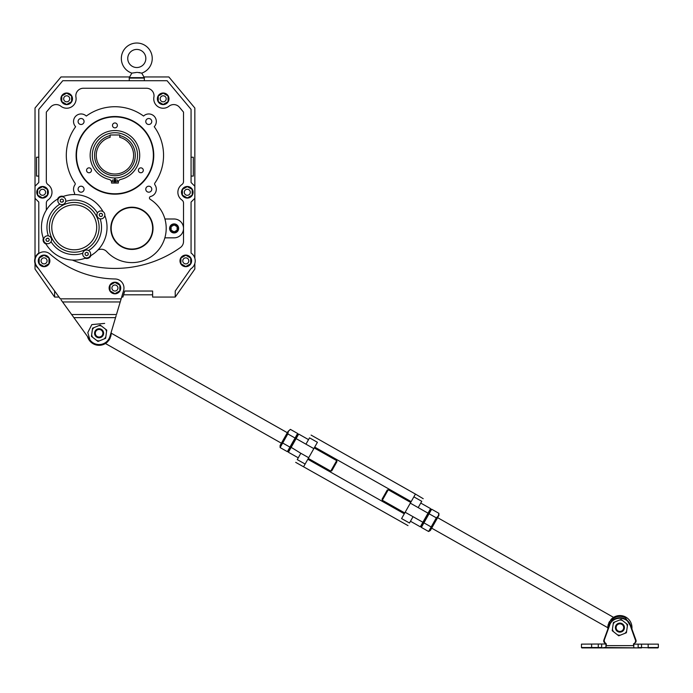 <?xml version="1.0" encoding="UTF-8"?>
<svg xmlns="http://www.w3.org/2000/svg" width="693" height="693" viewBox="0 0 693 693"><rect width="100%" height="100%" fill="white"/><g stroke="black" fill="none" stroke-linecap="round" stroke-linejoin="round"><path stroke-width="1.04" d="M112.292 180.873A0.944 0.944 0 0 0 113.236 181.809A0.944 0.944 0 0 0 114.172 180.873A0.944 0.944 0 0 0 113.236 179.929A0.944 0.944 0 0 0 112.292 180.873M115.679 180.873A0.944 0.944 0 0 0 116.623 181.809A0.944 0.944 0 0 0 117.567 180.873A0.944 0.944 0 0 0 116.623 179.929A0.944 0.944 0 0 0 115.679 180.873M115.229 177.954L115.229 183.056L118.321 183.056L118.321 182.346A2.937 2.937 0 0 1 120.591 179.478A24.792 24.792 0 0 0 114.925 130.553A24.792 24.792 0 0 0 109.269 179.478A2.937 2.937 0 0 1 111.538 182.346L111.538 183.056L114.631 183.056L114.631 177.954M49.359 227.339A24.879 24.879 0 0 1 74.238 202.46A24.879 24.879 0 0 1 99.116 227.339A24.879 24.879 0 0 1 74.238 252.209A24.879 24.879 0 0 1 49.359 227.339A24.879 24.879 0 0 0 74.238 252.209A24.879 24.879 0 0 0 99.116 227.339M90.021 256.081A32.796 32.796 0 0 0 104.808 215.462M102.98 211.556A32.796 32.796 0 0 0 62.361 196.769M58.455 198.588A32.796 32.796 0 0 0 43.668 239.206M45.495 243.122A32.796 32.796 0 0 0 86.105 257.9M57.857 200.684A3.959 3.959 0 0 1 61.816 196.734A3.959 3.959 0 0 1 65.766 200.684A3.959 3.959 0 0 1 61.816 204.643A3.959 3.959 0 0 1 57.857 200.684A3.959 3.959 0 0 0 61.816 204.643A3.959 3.959 0 0 0 65.766 200.684M60.3 199.818L60.3 201.559L61.348 202.165L63.323 201.559L63.323 199.818L61.816 198.943L60.3 199.818M100.883 210.958A3.959 3.959 0 0 1 104.842 214.908A3.959 3.959 0 0 1 100.883 218.867A3.959 3.959 0 0 1 96.925 214.908A3.959 3.959 0 0 1 100.883 210.958A3.959 3.959 0 0 0 96.925 214.908A3.959 3.959 0 0 0 100.883 218.867M101.758 213.401L100.017 213.401L99.142 214.908L100.017 216.415L101.758 216.415L102.625 214.908L101.758 213.401M90.618 253.984A3.959 3.959 0 0 1 86.66 257.943A3.959 3.959 0 0 1 82.701 253.984A3.959 3.959 0 0 1 86.66 250.026A3.959 3.959 0 0 1 90.618 253.984A3.959 3.959 0 0 0 86.66 250.026A3.959 3.959 0 0 0 82.701 253.984M88.167 254.851L88.167 253.11L86.66 252.243L85.152 253.11L85.152 254.851L86.66 255.726L88.167 254.851M47.592 243.719A3.959 3.959 0 0 1 43.633 239.761A3.959 3.959 0 0 1 47.592 235.802A3.959 3.959 0 0 1 51.542 239.761A3.959 3.959 0 0 1 47.592 243.719A3.959 3.959 0 0 0 51.542 239.761A3.959 3.959 0 0 0 47.592 235.802M46.717 241.268L48.458 241.268L49.333 239.761L48.458 238.253L46.448 238.713L45.851 239.761L46.717 241.268M152.642 228.318A20.729 20.729 0 0 0 131.913 207.588A20.729 20.729 0 0 0 111.183 228.318A20.729 20.729 0 0 0 131.913 249.047A20.729 20.729 0 0 0 152.642 228.318M178.248 228.421A4.149 4.149 0 0 0 174.108 224.272A4.149 4.149 0 0 0 169.958 228.421A4.149 4.149 0 0 0 174.108 232.571A4.149 4.149 0 0 0 178.248 228.421M177.122 226.68L174.108 224.939L171.093 226.68L171.093 230.163L174.108 231.904L177.122 230.163L177.122 226.68M94.577 155.345A20.357 20.357 0 0 0 114.925 175.701A20.357 20.357 0 0 0 119.716 135.559L119.716 137.292A18.676 18.676 0 0 1 114.925 174.021A18.676 18.676 0 0 1 110.144 137.292L110.144 135.559A20.357 20.357 0 0 0 94.577 155.345M137.543 155.345A22.618 22.618 0 0 0 114.925 132.727A22.618 22.618 0 0 0 92.316 155.345A22.618 22.618 0 0 0 114.925 177.962A22.618 22.618 0 0 0 137.543 155.345M110.144 135.559L110.144 134.988L119.716 134.988L119.716 135.559M45.573 192.282A3.015 3.015 0 0 0 42.559 189.267A3.015 3.015 0 0 0 39.544 192.282A3.015 3.015 0 0 0 42.559 195.296A3.015 3.015 0 0 0 45.573 192.282M69.698 98.804A3.015 3.015 0 0 0 66.684 95.79A3.015 3.015 0 0 0 63.669 98.804A3.015 3.015 0 0 0 66.684 101.819A3.015 3.015 0 0 0 69.698 98.804M166.19 98.804A3.015 3.015 0 0 0 163.176 95.79A3.015 3.015 0 0 0 160.161 98.804A3.015 3.015 0 0 0 163.176 101.819A3.015 3.015 0 0 0 166.19 98.804M190.315 192.282A3.015 3.015 0 0 0 187.301 189.267A3.015 3.015 0 0 0 184.277 192.282A3.015 3.015 0 0 0 187.301 195.296A3.015 3.015 0 0 0 190.315 192.282M188.808 260.88A3.015 3.015 0 0 0 185.793 257.865A3.015 3.015 0 0 0 182.77 260.88A3.015 3.015 0 0 0 185.793 263.894A3.015 3.015 0 0 0 188.808 260.88M72.488 98.804A5.804 5.804 0 0 0 66.684 93.001A5.804 5.804 0 0 0 60.88 98.804A5.804 5.804 0 0 0 66.684 104.608A5.804 5.804 0 0 0 72.488 98.804M168.979 98.804A5.804 5.804 0 0 0 163.176 93.001A5.804 5.804 0 0 0 157.372 98.804A5.804 5.804 0 0 0 163.176 104.608A5.804 5.804 0 0 0 168.979 98.804M193.104 192.282A5.804 5.804 0 0 0 187.301 186.478A5.804 5.804 0 0 0 181.488 192.282A5.804 5.804 0 0 0 187.301 198.085A5.804 5.804 0 0 0 193.104 192.282M191.597 260.88A5.804 5.804 0 0 0 185.793 255.076A5.804 5.804 0 0 0 179.981 260.88A5.804 5.804 0 0 0 185.793 266.684A5.804 5.804 0 0 0 191.597 260.88M48.363 192.282A5.804 5.804 0 0 0 42.559 186.478A5.804 5.804 0 0 0 36.755 192.282A5.804 5.804 0 0 0 42.559 198.085A5.804 5.804 0 0 0 48.363 192.282M163.176 93.148L158.273 95.98L158.273 101.637L163.176 104.461L168.07 101.637L168.07 95.98L163.176 93.148M42.559 186.625L37.656 189.458L37.656 195.114L42.559 197.938L47.462 195.114L47.462 189.458L42.559 186.625M61.781 101.637L66.684 104.461L71.587 101.637L71.587 95.98L66.684 93.148L61.781 95.98L61.781 101.637M187.301 186.625L182.398 189.458L182.398 195.114L187.301 197.938L192.195 195.114L192.195 189.458L187.301 186.625M190.688 258.056L185.793 255.223L180.89 258.056L180.89 263.712L185.793 266.536L190.688 263.712L190.688 258.056M141.736 73.12L144.326 77.659L129.253 77.659L131.843 73.12A15.454 15.454 0 0 1 136.79 43.027A15.454 15.454 0 0 1 141.736 73.12L137.483 72.41M139.891 72.635L139.18 72.522M145.833 58.481A9.044 9.044 0 0 1 136.79 67.524A9.044 9.044 0 0 1 127.746 58.481A9.044 9.044 0 0 1 136.79 49.428A9.044 9.044 0 0 1 145.833 58.481M131.843 73.12L136.79 72.401M145.781 121.5A2.989 2.989 0 0 0 148.778 124.489A2.989 2.989 0 0 0 151.767 121.5A2.989 2.989 0 0 0 148.778 118.503A2.989 2.989 0 0 0 145.781 121.5M145.781 189.189A2.989 2.989 0 0 0 148.778 192.186A2.989 2.989 0 0 0 151.767 189.189A2.989 2.989 0 0 0 148.778 186.2A2.989 2.989 0 0 0 145.781 189.189M78.092 189.189A2.989 2.989 0 0 0 81.081 192.186A2.989 2.989 0 0 0 84.07 189.189A2.989 2.989 0 0 0 81.081 186.2A2.989 2.989 0 0 0 78.092 189.189M78.092 121.5A2.989 2.989 0 0 0 81.081 124.489A2.989 2.989 0 0 0 84.07 121.5A2.989 2.989 0 0 0 81.081 118.503A2.989 2.989 0 0 0 78.092 121.5M112.483 125.416A2.451 2.451 0 0 0 114.925 127.867A2.451 2.451 0 0 0 117.377 125.416A2.451 2.451 0 0 0 114.925 122.964A2.451 2.451 0 0 0 112.483 125.416M138.392 170.305A2.451 2.451 0 0 0 140.844 172.756A2.451 2.451 0 0 0 143.295 170.305A2.451 2.451 0 0 0 140.844 167.862A2.451 2.451 0 0 0 138.392 170.305M86.564 170.305A2.451 2.451 0 0 0 89.007 172.756A2.451 2.451 0 0 0 91.459 170.305A2.451 2.451 0 0 0 89.007 167.862A2.451 2.451 0 0 0 86.564 170.305M169.586 228.421A4.522 4.522 0 0 0 174.108 232.943A4.522 4.522 0 0 0 178.629 228.421A4.522 4.522 0 0 0 174.108 223.9A4.522 4.522 0 0 0 169.586 228.421M72.28 260.066A113.072 113.072 0 0 0 180.353 247.574A7.536 7.536 0 0 0 183.524 241.424L183.524 203.11A3.768 3.768 0 0 0 181.912 200.017A9.425 9.425 0 0 1 181.912 184.546A3.768 3.768 0 0 0 183.524 181.453L183.524 112.119L179.478 107.276A7.536 7.536 0 0 0 169.023 106.202A9.425 9.425 0 0 1 153.898 97.133A7.536 7.536 0 0 0 146.483 88.254L83.377 88.254A7.536 7.536 0 0 0 75.953 97.133A9.425 9.425 0 0 1 60.837 106.202A7.536 7.536 0 0 0 50.381 107.276L46.327 112.119L46.327 181.453A3.768 3.768 0 0 0 47.947 184.546A9.425 9.425 0 0 1 47.947 200.017A3.768 3.768 0 0 0 46.327 203.11L46.327 210.118M110.802 228.318A21.111 21.111 0 0 0 131.913 249.419A21.111 21.111 0 0 0 153.023 228.318A21.111 21.111 0 0 0 131.913 207.207A21.111 21.111 0 0 0 110.802 228.318M153.378 155.345A38.444 38.444 0 0 0 114.925 116.9A38.444 38.444 0 0 0 76.481 155.345A38.444 38.444 0 0 0 114.925 193.789A38.444 38.444 0 0 0 153.378 155.345M76.109 155.345A38.825 38.825 0 0 1 114.925 116.519A38.825 38.825 0 0 1 153.751 155.345A38.825 38.825 0 0 1 114.925 194.17A38.825 38.825 0 0 1 76.109 155.345M97.93 250.008A7.536 7.536 0 0 1 106.774 251.646A34.303 34.303 0 0 0 157.926 250.667A34.303 34.303 0 0 0 151.187 199.948L150.112 199.22A1.507 1.507 0 0 1 150.598 196.509A7.536 7.536 0 0 0 154.894 184.788A1.507 1.507 0 0 1 154.886 183.056A48.623 48.623 0 0 0 154.227 126.706A7.536 7.536 0 0 0 151.741 114.562A7.536 7.536 0 0 0 143.564 116.052A48.623 48.623 0 0 0 86.296 116.052A7.536 7.536 0 0 0 75.754 116.164A7.536 7.536 0 0 0 75.632 126.706A48.623 48.623 0 0 0 74.974 183.056A1.507 1.507 0 0 1 74.957 184.788A7.536 7.536 0 0 0 74.42 192.723A1.507 1.507 0 0 1 74.108 194.542M121.673 297.063L122.904 297.063L124.731 291.034L152.625 291.034L152.625 297.063L175.234 297.063L175.234 291.034L190.722 268.91A9.425 9.425 0 0 0 191.069 253.075L191.069 202.079L194.837 198.311L194.837 108.013L168.841 76.949L144.283 76.949M129.296 76.949L61.019 76.949L35.022 108.013L35.022 186.252L38.791 182.484L38.791 109.381L62.777 80.717L167.082 80.717L191.069 109.381L191.069 182.484L194.837 186.252M35.022 258.246L35.022 186.252M35.022 198.311L38.791 202.079L38.791 253.075A9.425 9.425 0 0 0 38.28 268.312M194.837 258.246L194.837 198.311M175.234 297.063L194.837 269.066L194.837 263.522M59.035 297.063L54.617 297.063L35.022 269.066L35.022 263.522M54.617 297.063L54.617 291.034L52.815 288.453M123.588 294.802L152.625 294.802M43.321 238.262A4.522 4.522 0 0 0 45.989 243.988M85.17 258.255A4.522 4.522 0 0 0 90.896 255.587M63.306 196.422A4.522 4.522 0 0 0 57.58 199.09M164.865 237.846L174.108 237.846A9.425 9.425 0 0 0 183.524 228.421A9.425 9.425 0 0 0 174.108 218.997L164.925 218.997M191.069 157.233L193.33 157.233L193.33 176.074L191.069 176.074M38.791 157.233L36.53 157.233L36.53 176.074L38.791 176.074M129.253 77.659L129.253 80.717M129.253 78.075L144.326 78.075L144.326 80.717M44.066 266.536L48.969 263.712L48.969 258.056L44.066 255.223L39.172 258.056L39.172 263.712L44.066 266.536M49.87 260.88A5.804 5.804 0 0 0 44.066 255.076A5.804 5.804 0 0 0 38.262 260.88A5.804 5.804 0 0 0 44.066 266.684A5.804 5.804 0 0 0 49.87 260.88M114.925 282.363L110.031 285.187L110.031 290.852L114.925 293.676L119.828 290.852L119.828 285.187L114.925 282.363M120.729 288.019A5.804 5.804 0 0 0 114.925 282.216A5.804 5.804 0 0 0 109.122 288.019A5.804 5.804 0 0 0 114.925 293.823A5.804 5.804 0 0 0 120.729 288.019M47.081 260.88A3.015 3.015 0 0 0 44.066 257.865A3.015 3.015 0 0 0 41.052 260.88A3.015 3.015 0 0 0 44.066 263.894A3.015 3.015 0 0 0 47.081 260.88M117.94 288.019A3.015 3.015 0 0 0 114.925 285.005A3.015 3.015 0 0 0 111.911 288.019A3.015 3.015 0 0 0 114.925 291.034A3.015 3.015 0 0 0 117.94 288.019M633.852 647.375L633.471 643.979L635.455 642.532A2.261 2.261 0 0 0 635.975 640.159L630.526 625.19A11.305 11.305 0 0 0 609.277 625.19L603.828 640.159A2.261 2.261 0 0 0 604.357 642.532L605.959 644.135L605.959 647.375L601.325 647.903L641.536 647.903L605.864 647.531M648.172 647.903L657.969 647.903L638.149 647.531L638.149 644.135L658.35 644.135L658.35 647.531L648.172 647.531L648.172 644.135M605.959 645.642L633.852 645.642L633.852 644.135L638.149 644.135M601.663 644.135L601.663 647.531L581.462 647.531L581.462 644.135L606.332 643.979L605.959 647.375M624.428 627.633A4.522 4.522 0 0 1 621.578 631.834A4.522 4.522 0 0 0 621.041 623.25A4.522 4.522 0 0 1 624.28 628.768A4.522 4.522 0 0 1 615.393 627.91A4.522 4.522 0 0 1 618.225 623.431A4.522 4.522 0 0 0 615.384 627.633M619.906 632.155A4.522 4.522 0 0 1 615.531 626.489A4.522 4.522 0 0 1 621.041 623.25A4.522 4.522 0 0 0 619.906 623.102M598.276 644.135L598.276 647.903L591.631 647.903L601.325 647.903M591.631 647.903L581.834 647.903L591.631 647.903L591.631 644.135M635.186 642.272L635.975 640.159M635.741 640.938L630.18 625.32C627.321 615.921 612.482 615.921 609.632 625.32L604.183 640.289L604.625 642.272L606.332 643.979M617.506 634.857L618.719 635.81L620.148 635.238A7.614 7.614 0 0 1 617.506 634.857L612.222 630.691L613.409 622.505L621.093 619.447L627.589 624.566L626.619 631.228A7.614 7.614 0 0 1 624.965 633.324L626.394 632.752L626.619 631.228M620.148 635.238L624.965 633.324M613.192 624.029A7.614 7.614 0 0 1 614.847 621.933M613.435 631.644A7.614 7.614 0 0 1 612.447 629.166M626.377 623.613A7.614 7.614 0 0 1 627.364 626.091M619.663 620.018A7.614 7.614 0 0 1 622.305 620.4M620.859 623.951A3.794 3.794 0 0 1 623.579 628.586A3.794 3.794 0 0 1 618.944 631.306A3.794 3.794 0 0 1 616.233 626.671A3.794 3.794 0 0 1 620.859 623.951M607.917 628.941A12.058 12.058 0 0 1 608.281 624.41L611.157 619.325A12.058 12.058 0 0 1 631.895 628.941M608.116 625.095L608.281 624.41L609.008 624.61L609.407 621.69L608.74 623.059M410.706 502.451L388.262 489.769L385.291 495.019L382.328 500.268L404.773 512.95M388.262 489.769L387.231 490.055L384.632 494.646L382.042 499.237L382.328 500.268M613.556 617.368L437.612 517.662M609.407 621.69L611.702 619.845L611.157 619.325A12.058 12.058 0 0 1 625.84 617.125M428.612 531.505L421.361 527.408L431.644 509.216L438.886 513.314L438.912 515.367L430.379 530.457L428.612 531.505L436.321 517.862L438.305 515.982L438.886 513.314L438.34 515.921M429.695 511.755L430.639 510.992M422.366 525.632L421.976 525.407L428.465 513.92L428.023 513.175L422.886 522.262L423.752 522.253L421.396 526.429L420.313 526.81L422.886 522.262L405.162 512.248L401.585 518.581L409.476 522.998M423.934 522.86L431.176 526.957M429.071 513.764L436.321 517.862M280.111 447.565L280.093 445.512L288.054 431.427L290.393 429.374L288.401 431.254L287.82 433.922L280.111 447.565L287.361 451.663L289.925 447.115L282.683 443.018M296.63 435.247L296.474 436.451M317.394 442.333L305.128 464.041L297.245 459.606L300.823 453.274L290.532 446.959L288.175 451.126L288.409 452.252L296.119 438.617L295.244 438.617L288.756 450.103L288.357 449.887M287.82 433.922L295.071 438.019L297.635 433.471L290.393 429.374M295.071 438.019L289.925 447.115M305.7 463.028C308.229 458.549 308.229 458.549 305.7 463.028L303.924 466.172M405.162 512.248L410.308 503.153L428.023 513.175L430.596 508.627L430.821 509.753L428.465 513.92M295.244 438.617L297.6 434.45L298.683 434.069L296.119 438.617L305.959 444.178L309.52 437.881M430.596 508.627L420.755 503.057M410.473 521.249L420.313 526.81M423.215 498.7L415.436 494.074L410.308 503.153M421.742 501.308L413.868 496.855M418.182 507.605L421.76 501.273M295.686 462.352L408.004 525.615M409.459 523.033L413.045 516.701M288.409 452.252L298.25 457.813M308.532 439.631L298.683 434.069M413.305 497.843L413.305 497.851C410.776 502.33 410.776 502.33 413.305 497.851L413.86 496.864M317.411 442.299L309.537 437.846M313.834 448.631L305.959 444.178M308.697 457.718L300.823 453.274M111.131 332.458A12.058 12.058 0 0 1 110.724 336.469L107.848 341.554A12.058 12.058 0 0 1 87.474 336.469L61.123 299.956M110.724 336.469L109.996 336.27L109.598 339.189L110.265 337.82M308.298 458.428L330.743 471.11L333.714 465.861L336.677 460.611L314.232 447.929M287.326 432.718L111.157 333.142L111.131 334.095M330.743 471.11L331.774 470.824L336.963 461.642L336.677 460.611M108.749 340.48L109.598 339.189L107.302 341.034L107.848 341.554L106.878 342.463M105.44 343.511L281.393 443.217M116.138 315.653L109.936 336.477A11.305 11.305 0 0 1 89.925 339.865L71.639 314.527L116.476 314.527L121.145 298.839L60.308 298.839L36.729 266.173A9.044 9.044 0 0 1 50 254.054A101.767 101.767 0 0 0 115.073 278.976A9.044 9.044 0 0 1 123.597 290.601L120.816 299.956M94.594 333.662A4.522 4.522 0 0 1 99.705 328.768A4.522 4.522 0 0 1 103.578 333.861A4.522 4.522 0 0 1 98.484 337.734A4.522 4.522 0 0 1 94.62 332.64M95.617 330.362A4.522 4.522 0 0 1 98.683 328.751M99.445 337.032A3.794 3.794 0 0 1 95.313 333.602A3.794 3.794 0 0 1 98.752 329.47A3.794 3.794 0 0 1 102.876 332.9A3.794 3.794 0 0 1 99.445 337.032M103.603 332.839A4.522 4.522 0 0 1 103.578 333.861M102.573 336.14A4.522 4.522 0 0 1 99.515 337.751M99.411 340.861L104.21 338.894A7.614 7.614 0 0 0 105.847 336.789L106.54 331.644A7.614 7.614 0 0 0 105.535 329.175L101.429 326.005A7.614 7.614 0 0 0 98.787 325.641L93.988 327.607A7.614 7.614 0 0 0 92.351 329.712L91.649 334.849A7.614 7.614 0 0 0 92.663 337.326L96.76 340.497A7.614 7.614 0 0 0 99.411 340.861L97.982 341.441L96.76 340.497M104.21 338.894L105.639 338.314L105.847 336.789M91.649 334.849L91.441 336.382L92.663 337.326M93.988 327.607L92.559 328.187L92.351 329.712M101.429 326.005L100.216 325.06L98.787 325.641M105.535 329.175L106.748 330.119L106.54 331.644M96.699 227.339A22.462 22.462 0 0 0 74.238 204.868A22.462 22.462 0 0 0 51.776 227.339A22.462 22.462 0 0 0 74.238 249.801A22.462 22.462 0 0 0 96.699 227.339M100.156 218.797A27.287 27.287 0 0 1 88.6 250.537M82.77 253.257A27.287 27.287 0 0 1 51.039 241.701M48.319 235.871A27.287 27.287 0 0 1 59.867 204.132M65.705 201.412A27.287 27.287 0 0 1 97.436 212.968M60.3 200.346A1.542 1.542 0 0 0 60.3 201.031M61.348 199.212A1.542 1.542 0 0 0 60.767 199.549M62.855 199.549A1.542 1.542 0 0 0 62.275 199.212M63.323 201.031A1.542 1.542 0 0 0 63.323 200.346M62.275 202.165A1.542 1.542 0 0 0 62.855 201.828M60.767 201.828A1.542 1.542 0 0 0 61.348 202.165M101.221 213.401A1.542 1.542 0 0 0 100.546 213.401M102.356 214.449A1.542 1.542 0 0 0 102.018 213.86M102.018 215.956A1.542 1.542 0 0 0 102.356 215.367M100.546 216.415A1.542 1.542 0 0 0 101.221 216.415M99.411 215.367A1.542 1.542 0 0 0 99.749 215.956M99.749 213.86A1.542 1.542 0 0 0 99.411 214.449M88.167 254.322A1.542 1.542 0 0 0 88.167 253.647M87.119 255.457A1.542 1.542 0 0 0 87.708 255.119M85.611 255.119A1.542 1.542 0 0 0 86.201 255.457M85.152 253.647A1.542 1.542 0 0 0 85.152 254.322M86.201 252.512A1.542 1.542 0 0 0 85.611 252.85M87.708 252.85A1.542 1.542 0 0 0 87.119 252.512M47.245 241.268A1.542 1.542 0 0 0 47.93 241.268M46.11 240.22A1.542 1.542 0 0 0 46.448 240.809M46.448 238.713A1.542 1.542 0 0 0 46.11 239.302M47.93 238.253A1.542 1.542 0 0 0 47.245 238.253M49.064 239.302A1.542 1.542 0 0 0 48.727 238.713M48.727 240.809A1.542 1.542 0 0 0 49.064 240.22M604.071 640.938L603.828 640.159M603.69 640.938A2.261 2.261 0 0 0 604.357 642.532L604.625 642.272M641.536 647.903L641.536 644.135M611.702 619.845C615.826 616.051 620.417 615.367 625.467 617.784L631.193 627.026M608.61 627.026L609.008 624.61M89.925 339.865L87.812 332.562L91.805 324.61L104.66 323.406M107.848 341.554A12.058 12.058 0 0 1 93.165 343.754M62.561 301.957L120.218 301.957M115.54 317.645L73.891 317.645M607.848 627.737L431.678 528.161M314.7 447.098L411.174 501.619M415.436 494.074L311.096 435.091M404.296 513.782L307.831 459.26"/></g></svg>
